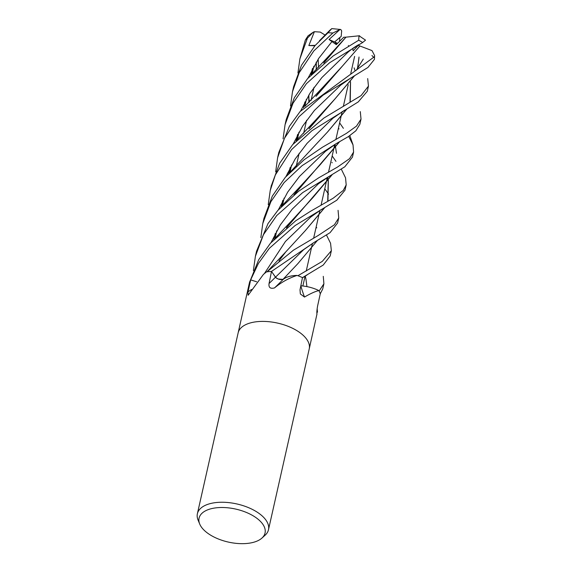 <?xml version="1.0" encoding="UTF-8"?>
<svg xmlns="http://www.w3.org/2000/svg" width="572" height="572" viewBox="0 0 572 572"><rect width="100%" height="100%" fill="white"/><g stroke="black" fill="none" stroke-linecap="round" stroke-linejoin="round"><path stroke-width="0.86" d="M251.794 280.251L256.656 281.774L250.658 279.887L258.394 263.456L269.312 248.348L295.052 225.582L336.801 200.207L345.002 190.161L346.189 184.892L343.286 190.405L333.133 198.241L310.031 211.576L295.781 220.72L270.47 243.2L258.701 259.731L249.578 282.246M199.728 524.081L198.084 520.112A36.436 18.218 12.7 0 1 197.383 513.727A36.436 18.218 12.7 0 1 211.869 503.224A36.436 18.218 12.7 0 1 250.908 508.701A36.436 18.218 12.7 0 1 268.475 529.751A36.436 18.218 12.7 0 1 265.108 535.22L261.919 538.095A33.805 16.903 12.7 0 1 251.601 542.764A33.805 16.903 12.7 0 1 199.728 524.081A33.805 16.903 12.7 0 1 212.519 508.408A33.805 16.903 12.7 0 1 253.36 515.937A33.805 16.903 12.7 0 1 261.919 538.095M309.23 348.906A36.436 18.218 12.7 0 0 291.67 327.849A36.436 18.218 12.7 0 0 252.624 322.379A36.436 18.218 12.7 0 0 238.138 332.883A36.436 18.218 12.7 0 1 252.624 322.379A36.436 18.218 12.7 0 1 291.67 327.849A36.436 18.218 12.7 0 1 309.23 348.906L268.475 529.751M265.916 272.179A603.403 504.247 -97.1 0 0 266.123 272.029A4.926 2.46 -167.3 0 0 266.438 271.9L263.435 274.403L248.134 295.252L248.019 291.842L250.658 279.887A36.436 18.218 12.7 0 0 249.485 282.561L238.152 332.818M300.808 285.871A615.558 286.479 -37.6 0 0 304.504 297.054L300.35 293.972L300.014 289.825L302.481 277.613L323.244 265.029L330.173 255.956L331.36 250.715L322.272 261.411L297.912 275.733A36.436 18.218 12.7 0 1 302.466 277.613A36.436 18.218 12.7 0 0 297.34 275.525L296.761 275.54C288.817 278.114 281.395 282.239 274.496 287.93C270.306 288.989 268.49 287.516 269.055 283.512L271.5 271.428L275.482 277.177A615.243 135.035 -67.3 0 1 269.055 283.512M300.822 285.807A25.576 12.791 12.7 0 1 304.697 286.229L300.836 285.728L304.697 286.229A25.576 12.791 12.7 0 1 318.647 290.462A603.403 280.823 -37.6 0 0 318.69 290.597C315 291.52 310.274 293.672 304.504 297.054M318.911 290.705A36.436 18.218 12.7 0 1 320.263 293.779L317.589 306.034C316.852 310.374 316.666 312.991 317.01 313.878L316.924 313.885M278.314 279.029L283.054 279.386L285.306 277.971A25.576 12.791 12.7 0 1 296.868 275.432A4.926 2.46 -167.3 0 0 297.34 275.525M316.867 313.656A615.558 432.89 21.7 0 0 317.01 313.878L309.245 348.841M317.145 308.601L317.496 312.233M266.438 271.9A36.436 18.218 12.7 0 1 271.5 271.428L314.049 242.457L330.051 232.675L337.602 223.008L338.738 217.953L334.398 224.782L318.161 235.507L293.457 250.164L266.967 271.829A36.436 18.218 12.7 0 1 271.486 271.428M274.496 287.93A615.558 135.106 -67.3 0 0 283.212 279.35A4.891 2.445 12.7 0 1 275.482 277.177M283.212 279.35A25.576 12.791 12.7 0 1 285.306 277.971L283.061 279.408M300.843 285.707L305.441 286.343M285.485 277.878L283.068 279.286L297.805 263.699L317.281 240.597M272.036 272.208L275.54 277.155C277.434 279.129 279.958 279.865 283.09 279.379M290.512 105.934L292.492 91.692L299.213 72.665L313.799 50.922L332.861 33.019L339.918 29.522L340.769 29.494L341.677 30.909L341.191 36.386L334.591 41.985L336.751 44.166L334.591 41.985L337.587 43.322M339.918 29.522L329.05 39.511L334.591 41.985L339.875 37.437L339.518 41.391M348.62 45.974L348.369 45.488M348.362 45.488L348.613 45.974M298.963 116.745L322.958 95.238L367.925 67.46L374.424 59.374L374.617 55.613L374.374 56.757L300.157 111.476L289.346 126.376L278.786 152.524L277.627 157.679L284.534 138.152L298.963 116.745M275.675 171.772L277.62 157.679M306.413 83.691L329.658 62.706L362.655 42.514L365.529 40.14L358.994 35.757L358.687 40.24L333.183 55.942L307.55 78.643L294.315 97.783L286.243 119.441L285.063 124.682L293.05 103.16L306.413 83.691M316.159 226.998L316.759 227.87M287.845 174.503L287.43 173.173M283.076 138.824L285.063 124.682M367.689 78.593L368.461 86.079L361.089 95.617L323.816 118.104L292.7 144.552L279.622 163.32L271.257 185.929M268.232 204.69L270.234 190.483L275.346 174.953L291.556 149.621L311.926 130.716L358.265 101.902L367.296 91.255L368.461 86.079M329.665 30.466L331.789 28.6L327.963 32.811L314.979 45.674L301.394 65.43L293.629 86.672L292.492 91.692M324.774 188.781L328.564 194.137M285.321 177.306L272.286 196.146L263.957 218.325L262.777 223.566L270.871 201.709L284.141 182.54L302.102 165.644L336.043 143.736L348.355 136.615L355.87 130.781L359.838 124.331L361.018 119.098L356.485 126.119L346.389 133.39L322.522 147.183L304.104 159.745L285.321 177.306M260.839 237.595L262.777 223.566M332.203 162.798L331.91 162.405M297.933 72.944L299.885 58.887L307.479 38.052L313.213 32.211L314.385 31.696L308.837 45.538L314.922 45.753M313.213 32.211L308.036 35.85L305.341 40.061L299.885 58.887M332.168 155.956L335.957 161.347M277.863 210.382L267.996 223.588L256.535 251.272L255.391 256.327L263.456 234.677L276.698 215.565L302.674 192.621L344.816 166.788L352.459 157.093L353.596 152.03L349.556 158.666L337.444 167.088L318.625 177.856L298.613 191.262L277.863 210.382M253.396 270.577L255.391 256.327M339.625 122.88L343.393 128.328M359.874 46.01L342.764 65.694L323.016 87.13L315.966 96.339M357.765 45.202L359.91 46.01L342.707 65.751M342.664 65.794L316.23 96.125M297.798 134.241L296.275 140.598M297.533 134.727L296.103 140.784M360.01 46.025L372.007 50.601L374.617 55.613M323.273 276.347L323.902 283.798L319.097 291.041M352.731 48.448L353.189 50.858L358.344 45.259M347.69 52.481L321.864 77.578L309.952 93.229L300.75 110.789L309.952 93.229L321.864 77.578L347.69 52.481C353.067 47.791 357.314 45.431 358.894 44.566M350.464 81.839L350.028 101.723M346.789 109.002L327.491 132.032M282.918 200.221L281.438 206.406M350.529 81.76L350.25 101.459M346.975 108.902L327.706 131.817L290.326 171.95M282.661 200.708L281.274 206.578M360.303 111.626L361.018 119.098M354.104 67.839L355.14 70.907L354.104 67.839M332.975 118.19L307.078 143.322L295.159 159.009L285.936 176.598L295.159 159.009L307.078 143.322L332.975 118.19L344.616 110.174M316.287 62.091L316.359 69.527M334.927 144.401L335.6 147.562M335.621 147.676L336.5 153.303M331.903 174.903L286.679 227.642M316.166 62.291L316.252 69.627M332.096 174.789L312.712 197.819L293.021 219.312L286.393 227.878M341.312 169.176L345.545 177.828L346.189 184.892M318.389 183.827L292.299 209.066L280.366 224.832L271.049 242.549L280.366 224.832L292.299 209.066L318.389 183.827L329.272 176.376M323.959 62.813L345.946 37.18M359.573 35.757L345.96 37.151L330.037 54.748L323.688 63.034M304.905 101.952L303.553 107.708M326.476 235.035L330.566 243.272L331.36 250.715M329.05 39.511L336.279 44.645L343.729 37.237L345.924 37.187M332.118 41.37L318.647 58.466L308.086 78.035L318.647 58.466L332.118 41.37M314.049 242.464L303.718 249.621L275.54 277.148M308.83 97.962L309.423 101.98M310.582 217.188L285.442 241.455L264.486 273.437M312.655 68.318L311.118 74.76M308.844 95.002L308.966 102.395M327.506 177.384L328.242 180.516M328.264 180.623L327.72 200.643M324.689 207.572L305.419 230.509M312.383 68.833L310.939 74.946M308.723 95.202L308.851 102.495M327.656 177.692L328.314 180.423M328.335 180.53L327.956 200.343M324.86 207.472L305.577 230.352L285.714 251.973L278.95 260.911M338.066 210.324L338.738 217.953M336.043 143.736L325.525 151.273L299.521 176.419L287.68 192.113L278.371 209.795M339.518 141.727L294.208 194.652M339.697 141.62L320.213 164.679L300.4 186.308L293.972 194.83M275.254 233.533L273.838 239.561M348.705 136.393L353.031 144.923L353.596 152.03M363.291 59.073L356.349 70.213M340.576 85.235L314.393 110.46L302.567 126.212L293.207 143.972M358.959 58.187L357.393 68.998M354.275 75.969L334.927 98.985L315.179 120.578L308.937 128.822M334.834 99.085L309.18 128.621M290.361 167.196L288.874 173.423M305.262 276.04L305.97 279.308M305.991 279.415L306.921 286.615M359.023 57.021L357.607 68.733M354.468 75.854L334.935 98.977M290.075 167.753L288.703 173.602M373.902 57.422L371.936 55.556M320.263 293.772L322.737 288.96L323.902 283.798M314.385 31.696L320.263 32.075L325.082 35.071M308.837 45.538L315.265 45.352M340.769 29.494L331.789 28.6M251.551 289.489A615.243 514.135 -97.1 0 1 248.019 291.842M374.374 56.757A36.436 18.218 12.7 0 1 374.424 59.374M358.687 40.24A36.436 18.218 12.7 0 1 362.655 42.514M327.963 32.811A36.436 18.218 12.7 0 1 332.861 33.019M305.341 40.061A36.436 18.218 12.7 0 1 307.479 38.052M303.718 249.621L275.525 277.17M314.028 87.287L311.046 100.529L314.028 87.287M306.592 120.277L303.646 133.355L306.592 120.277M299.163 153.246L296.196 166.431L299.163 153.246M238.138 332.883L197.383 513.727M354.604 56.413L350.772 73.416L354.604 56.421M348.219 84.727L343.329 106.449L348.219 84.727M342.178 111.54L340.833 117.503L342.178 111.54M340.805 117.639L335.943 139.225L340.805 117.639M334.749 144.509L333.426 150.372L334.749 144.509M333.39 150.529L328.485 172.315L333.39 150.529M327.313 177.499L325.976 183.433L327.313 177.499M325.947 183.569L321.099 205.083L325.947 183.569M319.92 210.303L318.597 216.187L319.92 210.303M318.561 216.338L313.649 238.124L318.561 216.338M312.469 243.386L311.139 249.285L312.469 243.386M311.104 249.428L306.242 271.021L311.104 249.428M305.083 276.147L303.753 282.067L305.083 276.147M303.718 282.21L302.881 285.936L303.718 282.21M270.234 190.483L271.393 185.314M323.016 87.13L304.819 106.392L306.385 99.206M306.971 275.053L302.438 277.813M297.376 139.439L298.963 132.153M282.539 205.241L284.105 198.076M293.021 219.312L275.218 238.152M339.01 128.936L338.445 128.107M318.532 67.303L318.161 59.195M330.037 54.748L312.105 73.724M312.219 73.609L313.835 66.188M321.378 209.445L310.575 217.188M330.094 30.023L319.441 40.769M285.714 251.973L267.517 271.257M275.118 238.245L276.734 230.809M352.917 144.552L349.828 135.664M300.4 186.308L282.239 205.562M289.975 172.301L291.563 164.993M350.951 77.892L340.569 85.235M315.179 120.578L297.111 139.718"/></g></svg>
